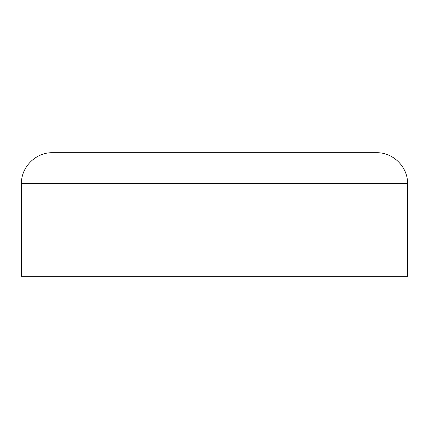 <?xml version="1.0" encoding="UTF-8"?>
<svg xmlns="http://www.w3.org/2000/svg" width="429" height="429" viewBox="0 0 429 429"><rect width="100%" height="100%" fill="white"/><g stroke="black" fill="none" stroke-linecap="round" stroke-linejoin="round"><path stroke-width="0.64" d="M214.5 152.724L376.662 152.724C393.168 152.3 407.974 167.106 407.55 183.612L21.45 183.612C21.026 167.106 35.832 152.3 52.338 152.724L214.5 152.724M21.45 183.612L21.45 276.276L407.55 276.276L407.55 183.612"/></g></svg>
